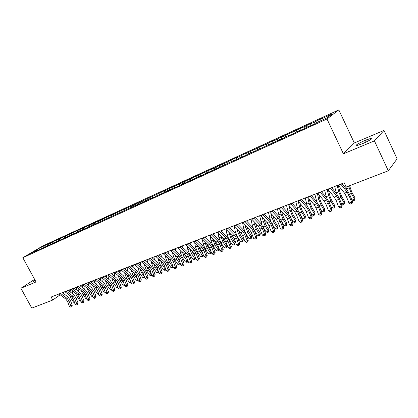 <?xml version="1.0" encoding="UTF-8"?>
<svg xmlns="http://www.w3.org/2000/svg" width="418" height="418" viewBox="0 0 418 418"><rect width="100%" height="100%" fill="white"/><g stroke="black" fill="none" stroke-linecap="round" stroke-linejoin="round"><path stroke-width="0.63" d="M338.82 109.882L42.761 245.936L22.818 257.723L326.986 118.989L338.82 109.882L354.312 142.972L343.397 153.803L374.418 140.871L383.996 130.426L354.312 142.972M383.996 130.426L397.1 158.83L388.301 170.784L374.418 140.871M39.407 249.431L38.9 248.454L30.608 253.36L36.721 250.565L34.783 251.714L138.06 204.235L136.294 205.342L140.62 203.367L145.281 200.933L143.531 202.035L152.627 197.578L150.888 198.675L155.365 196.632L157.09 195.535L162.926 193.179L167.681 190.697L165.983 191.778L170.612 189.667L175.403 187.165L173.726 188.241L178.434 186.094L183.256 183.575L181.6 184.646L186.391 182.457L191.251 179.923L189.61 180.989L194.485 178.758L199.381 176.203L197.766 177.263L202.725 174.996L207.652 172.42L206.064 173.47L211.111 171.166L216.075 168.569L214.507 169.614L219.649 167.263L224.649 164.65L223.107 165.685L229.869 162.268L237.194 159.248L242.268 156.598L240.778 157.612L246.212 155.13L247.681 154.122L255.393 150.935L256.835 149.937L264.751 146.661L266.161 145.673L274.286 142.303L279.511 139.57L278.153 140.537L284.005 137.867L289.272 135.108L287.945 136.064L293.911 133.337L299.22 130.562L297.93 131.503L304.017 128.723L309.362 125.922L308.113 126.853L314.315 124.021L315.543 123.101L327.064 117.829L332.049 114.02L320.721 119.214L321.881 118.346L314.639 122.004L310.626 123.843L311.828 122.96L304.665 126.581L300.725 128.383L301.963 127.485L294.873 131.069L291.006 132.84L292.281 131.926L285.264 135.474L281.471 137.214L282.777 136.289L272.113 141.509L273.45 140.568L262.922 145.72L264.291 144.774L257.488 148.212L253.898 149.858L255.293 148.902L248.558 152.309L245.032 153.923L246.458 152.957L239.791 156.327L236.327 157.915L237.779 156.938L219.372 165.695L220.871 164.697L211.111 169.483L212.637 168.475L206.226 171.725L202.991 173.204L204.543 172.19L198.189 175.408L195.013 176.861L196.585 175.842L182.525 182.593L179.453 183.998L181.062 182.969L174.886 186.094L171.866 187.478L173.496 186.438L164.405 190.901L166.05 189.856L159.984 192.928L46.847 244.561L47.443 245.664M38.9 248.454L46.847 244.561M388.301 170.784L346.219 186.992L344.218 182.765L51.121 297.031L52.762 300.046L60.171 294.784M48.336 244.128L48.19 245.418M50.588 243.093L50.437 244.452M36.721 250.565L37.009 250.695M53.995 241.531L53.865 242.727M56.284 240.486L56.132 241.87M42.364 247.984L42.652 248.12M59.737 238.903L59.612 240.099M62.057 237.837L61.911 239.258M48.086 245.371L48.378 245.507M65.558 236.227L65.438 237.434M67.915 235.151L67.773 236.609M53.896 242.712L54.183 242.853M71.473 233.521L71.358 234.733M73.861 232.424L73.72 233.918M59.79 240.016L60.082 240.157M77.466 230.767L77.361 231.985M79.89 229.654L79.76 231.17M65.772 237.283L66.065 237.424M83.558 227.977L83.454 229.2M86.019 226.849L85.889 228.369M71.849 234.503L72.136 234.65M89.734 225.145L89.635 226.373M92.232 223.996L92.117 225.527M78.014 231.687L78.307 231.833M96.009 222.266L95.915 223.505M98.543 221.101L98.434 222.637M84.279 228.824L84.567 228.975M102.379 219.345L102.29 220.589M104.955 218.165L104.85 219.706M90.638 225.919L90.925 226.07M108.842 216.378L108.764 217.632M111.46 215.181L111.366 216.733M97.096 222.966L97.384 223.118M115.41 213.368L115.337 214.622M118.069 212.151L117.98 213.708M103.654 219.967L103.941 220.124M122.082 210.311L122.014 211.571M124.778 209.073L124.7 210.641M110.315 216.921L110.603 217.078M128.859 207.203L128.796 208.472M131.597 205.943L131.529 207.521M117.087 213.823L117.374 213.985M135.74 204.047L135.688 205.322M138.525 202.767L138.462 204.35M123.963 210.682L124.251 210.844M142.737 200.839L142.69 202.119M145.563 199.543L145.511 201.074M130.954 207.485L131.242 207.652M149.843 197.578L149.801 198.869M152.716 196.261L152.68 197.609M138.06 204.235L138.348 204.407M157.064 194.266L157.032 195.572M159.984 192.928L159.958 194.224M145.281 200.933L145.569 201.105M164.405 190.901L164.379 192.249M167.372 189.537L167.357 190.843M152.627 197.578L152.91 197.751M171.866 187.478L171.85 188.873M174.886 186.094L174.876 187.405M160.089 194.166L160.376 194.344M179.453 183.998L179.447 185.44M182.525 182.593L182.52 183.91M167.681 190.697L167.963 190.874M187.17 180.461L187.17 181.95M190.289 179.029L190.294 180.357M175.403 187.165L175.685 187.348M195.013 176.861L195.028 178.408M198.189 175.408L198.205 176.741M183.256 183.575L183.539 183.758M202.991 173.204L203.017 174.802M206.226 171.725L206.246 173.062M191.251 179.923L191.528 180.111M211.111 169.483L211.147 171.14M214.397 167.973L214.434 169.321M199.381 176.203L199.658 176.396M219.372 165.695L219.424 167.367M222.716 164.159L222.757 165.518M207.652 172.42L207.934 172.618M227.773 161.839L227.836 163.522M231.175 160.277L231.232 161.641M216.075 168.569L216.352 168.773M236.327 157.915L236.405 159.608M239.791 156.327L239.859 157.701M224.649 164.65L224.926 164.854M245.032 153.923L245.126 155.627M248.558 152.309L248.637 153.683M233.38 160.664L233.652 160.867M253.898 149.858L254.003 151.572M257.488 148.212L257.577 149.597M242.268 156.598L242.539 156.807M262.922 145.72L263.042 147.439M266.574 144.043L266.679 145.438M251.322 152.46L251.589 152.674M272.113 141.509L272.249 143.238M275.833 139.8L275.953 141.2M260.545 148.244L260.811 148.463M281.471 137.214L281.627 138.954M285.264 135.474L285.395 136.879M269.939 143.949L270.206 144.168M291.006 132.84L291.179 134.591M294.873 131.069L295.019 132.532M279.511 139.57L279.778 139.795M300.725 128.383L300.913 130.144M304.665 126.581L304.832 128.122M289.272 135.108L289.533 135.338M310.626 123.843L310.835 125.609M314.639 122.004L314.838 123.629M299.22 130.562L299.481 130.797M320.721 119.214L320.899 120.65M62.789 292.924L64.179 291.942M34.637 279.396L20.9 288.274L31.799 308.118L52.762 300.046M343.397 153.803L326.986 118.989M20.9 288.274L36.037 281.962L22.818 257.723M44.982 245.669L44.825 246.991M363.106 143.426C369.904 140.344 372.736 138.572 371.612 138.107L364.684 140.573C357.991 143.614 355.185 145.37 356.261 145.856L363.106 143.426M34.966 279.997L33.116 281.539L35.363 280.724M315.825 121.121L316.546 122.641M305.887 125.682L306.603 127.187M296.132 130.16L296.843 131.649M286.56 134.554L287.265 136.028M277.16 138.865L277.865 140.323M267.933 143.102L268.633 144.544M258.873 147.261L259.568 148.688M249.974 151.342L250.664 152.758M241.233 155.355L241.923 156.755M232.643 159.295L233.328 160.684M224.205 163.166L225.02 164.812M215.913 166.975L216.723 168.6M207.762 170.716L208.566 172.326M199.752 174.39L200.551 175.988M191.872 178.005L192.672 179.588M184.129 181.564L184.918 183.131M176.511 185.059L177.295 186.611M169.013 188.497L169.797 190.038M161.646 191.878L162.424 193.403M154.394 195.206L155.167 196.721M147.256 198.482L148.019 199.971M140.234 201.706L140.976 203.143M133.321 204.877L134.042 206.267M126.513 208.002L127.213 209.35M119.814 211.074L120.499 212.381M113.221 214.1L113.884 215.369M106.726 217.083L107.369 218.311M100.33 220.014L100.957 221.211M94.029 222.909L94.651 224.085M87.822 225.757L88.438 226.922M81.709 228.562L82.32 229.717M75.684 231.326L76.295 232.471M69.749 234.049L70.355 235.188M63.897 236.734L64.503 237.863M58.133 239.383L58.734 240.502M52.449 241.991L53.049 243.104M340.759 184.113L347.159 192.181L349.014 195.525L351.595 202.098L352.526 201.695L349.955 195.149L347.18 190.138L342.008 183.622M338.136 185.132L344.547 193.173L346.397 196.512L348.973 203.064L351.595 202.098L351.637 203.665L350.592 204.052L348.973 203.064M352.526 201.695L352.008 203.498L351.637 203.665M349.579 185.702L351.784 192.144L354.981 197.808L354.563 200.243L353.524 200.624L351.851 199.982M351.93 200.117L354.527 199.156L351.319 193.477L348.596 186.078M346.632 189.448L345.712 185.926M354.563 200.243L354.981 197.808M330.34 188.173L336.777 196.126L338.632 199.433L341.187 205.943L342.143 205.531L339.599 199.046L336.83 194.093L331.626 187.672M327.764 189.176L334.217 197.097L336.067 200.4L338.617 206.894L341.187 205.943L341.245 207.49L340.215 207.866L338.617 206.894M342.143 205.531L341.631 207.323L341.245 207.49M320.12 192.155L326.599 199.992L328.449 203.268L330.978 209.716L331.96 209.293L329.441 202.866L326.677 197.97L321.442 191.643M317.596 193.142L324.086 200.948L325.935 204.214L328.454 210.646L330.978 209.716L331.051 211.242L330.042 211.612L328.454 210.646M331.96 209.293L331.443 211.069L331.051 211.242M338.23 185.268L340.033 192.364L341.516 196.032L344.709 201.633L344.286 204.047L343.267 204.423L341.678 203.921L341.156 203.007M341.678 203.921L344.223 202.981L341.02 197.364L338.794 191.841L337.185 185.503M336.49 193.675L334.656 186.491M344.286 204.047L344.709 201.633M328.428 190.012L329.974 196.209L331.437 199.846L334.63 205.384L334.201 207.777L333.203 208.148L331.62 207.657L330.685 206.043M331.62 207.657L334.118 206.732L330.915 201.178L328.71 195.708L327.148 189.417M326.536 197.803L324.666 190.383M334.201 207.777L334.118 206.732L334.63 205.384M310.099 196.063L316.609 203.791L318.459 207.03L320.956 213.42L321.964 212.987L319.472 206.623L316.713 201.779L311.452 195.535M309.283 199.015L310.402 203.697L311.838 207.265L315.026 212.684L314.582 215.04L313.62 215.395L312.053 214.92L314.461 214.026L311.258 208.598L309.101 203.226L307.627 197.04L314.143 204.731L315.987 207.955L318.479 214.335L320.956 213.42L321.045 214.92L320.057 215.286L318.479 214.335M321.964 212.987L321.452 214.747L321.045 214.92M300.26 199.898L306.802 207.516L308.651 210.719L311.123 217.052L312.152 216.613L309.691 210.301L306.932 205.51L301.644 199.36M297.83 200.849L304.382 208.441L306.227 211.633L308.693 217.95L311.123 217.052L311.227 218.536L310.255 218.891L308.693 217.95M312.152 216.613L311.64 218.358L311.227 218.536M318.777 194.584L320.099 199.987L321.546 203.592L324.734 209.068L324.3 211.445L323.323 211.806L321.745 211.32L320.439 209.089M321.745 211.32L324.196 210.411L320.998 204.924L318.814 199.501L317.293 193.257M316.766 201.842L314.864 194.208M324.3 211.445L324.196 210.411L324.734 209.068M312.053 214.92L310.402 212.13M307.178 205.808L305.234 197.96M314.582 215.04L314.461 214.026L315.026 212.684M290.609 203.665L297.182 211.174L299.022 214.345L301.467 220.62L302.522 220.171L300.087 213.917L297.334 209.178L292.02 203.111M288.221 204.595L294.805 212.078L296.644 215.239L299.084 221.498L301.467 220.62L301.587 222.083L300.636 222.433L299.084 221.498M302.522 220.171L302.01 221.901L301.587 222.083M299.941 203.315L300.882 207.338L302.303 210.876L305.485 216.231L305.041 218.572L304.1 218.922L302.533 218.452L300.573 215.16M302.533 218.452L304.9 217.574L301.702 212.208L299.565 206.879L298.29 201.403M297.768 209.711L295.787 201.643M305.041 218.572L304.9 217.574L305.485 216.231M281.131 207.359L287.736 214.768L289.57 217.898L291.989 224.121L293.07 223.667L290.656 217.464L287.908 212.778L282.573 206.795M278.79 208.268L285.4 215.657L287.234 218.781L289.648 224.983L291.989 224.121L292.125 225.563L291.189 225.908L289.648 224.983M293.07 223.667L292.558 225.38L292.125 225.563M290.756 207.49L291.534 210.912L292.945 214.418L296.122 219.716L295.672 222.042L294.747 222.381L293.19 221.921L290.933 218.18M293.19 221.921L295.51 221.059L292.318 215.751L290.202 210.473L289.089 205.604M288.54 213.556L286.502 205.264M295.672 222.042L295.51 221.059L296.122 219.716M271.831 210.986L278.456 218.295L280.29 221.394L282.683 227.559L283.785 227.094L281.398 220.955L278.654 216.315L273.299 210.411M269.532 211.879L276.162 219.163L277.996 222.256L280.384 228.406L282.683 227.559L282.834 228.986L281.915 229.325L280.384 228.406M283.785 227.094L283.273 228.798L282.834 228.986M262.697 214.544L269.349 221.754L271.178 224.821L273.544 230.935L274.668 230.464L272.306 224.377L269.568 219.784L264.192 213.964M260.44 215.427L267.092 222.611L268.926 225.673L271.287 231.771L273.544 230.935L273.706 232.34L272.802 232.674L271.287 231.771M274.668 230.464L274.156 232.152L273.706 232.34M253.726 218.039L260.398 225.156L262.227 228.191L264.568 234.252L265.707 233.777L263.371 227.737L260.639 223.196L255.246 217.449M251.511 218.907L258.188 225.997L260.012 229.027L262.352 235.068L264.568 234.252L264.746 235.642L263.857 235.966L262.352 235.068M265.707 233.777L265.2 235.449L264.746 235.642M244.917 221.477L251.61 228.5L253.433 231.504L255.753 237.508L256.908 237.027L254.593 231.039L251.871 226.546L246.458 220.876M242.738 222.324L249.436 229.325L251.255 232.319L253.569 238.312L255.753 237.508L255.936 238.882L255.069 239.2L253.569 238.312M256.908 237.027L256.401 238.688L255.936 238.882M236.264 224.847L242.973 231.781L244.791 234.754L247.09 240.711L248.261 240.225L245.972 234.289L243.25 229.837L237.826 224.241M234.122 225.683L240.836 232.596L242.654 235.559L244.943 241.499L247.09 240.711L247.284 242.064L246.427 242.383L244.943 241.499M248.261 240.225L247.754 241.87L247.284 242.064M227.758 228.165L234.482 235.01L236.301 237.952L238.573 243.856L239.765 243.365L237.497 237.476L234.78 233.072L229.346 227.549M225.657 228.986L232.382 235.804L234.2 238.741L236.468 244.634L238.573 243.856L238.782 245.194L237.941 245.507L236.468 244.634M239.765 243.365L239.258 244.995L238.782 245.194M219.403 231.42L226.143 238.182L227.951 241.092L230.203 246.949L231.41 246.448L229.168 240.611L226.457 236.254L221.012 230.799M217.339 232.23L224.079 238.965L225.887 241.87L228.134 247.712L230.203 246.949L230.422 248.271L229.597 248.574L228.134 247.712M231.41 246.448L230.908 248.073L230.422 248.271M211.189 234.623L217.94 241.296L219.748 244.18L221.979 249.985L223.202 249.483L220.976 243.694L218.274 239.378L212.819 233.991M209.162 235.418L215.913 242.069L217.721 244.943L219.946 250.737L221.979 249.985L222.209 251.296L221.394 251.594L219.946 250.737M223.202 249.483L222.7 251.093L222.209 251.296M203.117 237.774L209.883 244.363L211.686 247.216L213.891 252.974L215.129 252.467L212.924 246.724L210.233 242.45L204.763 237.131M201.121 238.553L207.887 245.12L209.69 247.968L211.889 253.716L213.891 252.974L214.131 254.269L213.332 254.562L211.889 253.716M215.129 252.467L214.627 254.06L214.131 254.269M195.18 240.867L201.957 247.372L203.754 250.199L205.938 255.91L207.192 255.398L205.008 249.708L202.322 245.476L196.841 240.219M193.215 241.63L199.992 248.12L201.789 250.941L203.974 256.642L205.938 255.91L206.189 257.19L205.4 257.478L203.974 256.642M207.192 255.398L206.691 256.981L206.189 257.19M187.379 243.908L194.161 250.335L195.953 253.136L198.116 258.799L199.381 258.282L197.223 252.639L194.542 248.444L189.056 243.255M185.446 244.661L192.233 251.072L194.025 253.862L196.183 259.515L198.116 258.799L198.378 260.064L197.604 260.351L196.183 259.515M199.381 258.282L198.884 259.855L198.378 260.064M179.703 246.902L186.496 253.251L188.283 256.025L190.425 261.642L191.705 261.119L189.563 255.518L186.893 251.37L181.396 246.239M177.807 247.639L184.594 253.972L186.381 256.741L188.523 262.347L190.425 261.642L190.697 262.891L189.934 263.173L188.523 262.347M191.705 261.119L191.204 262.682L190.697 262.891M172.153 249.844L178.951 256.119L180.738 258.867L182.859 264.437L184.15 263.915L182.029 258.355L179.364 254.243L173.867 249.175M170.288 250.57L177.086 256.824L178.867 259.568L180.989 265.132L182.859 264.437L183.136 265.676L182.389 265.947L180.989 265.132M184.15 263.915L183.654 265.461L183.136 265.676M164.729 252.738L171.532 258.935L173.313 261.658L175.419 267.191L176.72 266.658L174.619 261.145L171.96 257.07L166.458 252.064M162.895 253.454L169.698 259.635L171.474 262.352L173.574 267.87L175.419 267.191L175.701 268.408L174.964 268.68L173.574 267.87M176.72 266.658L176.224 268.194L175.701 268.408M157.424 255.586L164.232 261.71L166.009 264.411L168.093 269.897L169.405 269.359L167.325 263.894L164.671 259.855L159.164 254.907M155.616 256.291L162.424 262.399L164.201 265.09L166.28 270.566L168.093 269.897L168.386 271.104L167.66 271.371L166.28 270.566M169.405 269.359L168.909 270.885L168.386 271.104M150.24 258.387L157.048 264.442L158.819 267.112L160.883 272.557L162.205 272.019L160.146 266.595L157.502 262.593L151.99 257.702M148.458 259.082L155.271 265.116L157.037 267.786L159.101 273.215L160.883 272.557L161.186 273.753L160.47 274.015L159.101 273.215M162.205 272.019L161.714 273.534L161.186 273.753M143.165 261.145L149.978 267.128L151.744 269.777L153.793 275.18L155.125 274.636L153.082 269.255L150.443 265.289L144.931 260.456M141.415 261.83L148.228 267.797L149.994 270.436L152.037 275.828L153.793 275.18L154.101 276.361L153.396 276.617L152.037 275.828M155.125 274.636L154.634 276.141L154.101 276.361M136.205 263.857L143.019 269.777L144.78 272.4L146.807 277.761L148.15 277.218L146.128 271.872L143.499 267.943L137.982 263.168M134.481 264.531L141.3 270.43L143.055 273.048L145.083 278.398L146.807 277.761L147.126 278.926L146.436 279.182L145.083 278.398M148.15 277.218L147.664 278.707L147.126 278.926M129.355 266.527L136.169 272.379L137.924 274.981L139.936 280.3L141.284 279.752L139.278 274.448L136.66 270.556L131.142 265.832M127.657 267.191L134.476 273.022L136.226 275.619L138.233 280.927L139.936 280.3L140.26 281.455L139.575 281.706L138.233 280.927M141.284 279.752L140.798 281.236L140.26 281.455M122.61 269.161L129.423 274.945L131.174 277.521L133.17 282.798L134.528 282.249L132.537 276.988L129.925 273.126L124.412 268.455M120.938 269.809L127.756 275.577L129.502 278.148L131.492 283.42L133.17 282.798L133.499 283.942L132.825 284.188L131.492 283.42M134.528 282.249L134.042 283.723L133.499 283.942M115.969 271.747L122.782 277.468L124.527 280.023L126.502 285.259L127.871 284.71L125.896 279.485L123.294 275.661L117.782 271.042M114.323 272.39L121.142 278.095L122.882 280.64L124.851 285.87L126.502 285.259L126.837 286.393L126.179 286.633L124.851 285.87M127.871 284.71L127.385 286.168L126.837 286.393M281.711 211.55L282.354 214.424L283.749 217.898L286.926 223.144L286.471 225.448L285.557 225.783L284.01 225.328L281.486 221.179M284.01 225.328L286.288 224.482L283.101 219.225L281.006 213.995L280.044 209.69M279.485 217.35L277.39 208.817M286.471 225.448L286.288 224.482L286.926 223.144M272.818 215.505L274.72 221.321L277.886 226.504L277.432 228.792L276.533 229.127L274.992 228.677L272.217 224.152M274.992 228.677L277.228 227.847L274.046 222.642L271.972 217.459L271.146 213.671M270.613 221.117L268.434 212.307M277.432 228.792L277.228 227.847L277.886 226.504M264.071 219.356L265.843 224.675L269.009 229.811L268.821 231.546L268.549 232.079L267.666 232.408L266.13 231.964L263.084 227.037M266.13 231.964L268.33 231.149L265.153 226.002L263.1 220.861L262.389 217.548M261.934 224.879L259.635 215.74M268.549 232.079L268.33 231.149L269.009 229.811M255.461 223.118L257.127 227.977L260.289 233.056L260.101 234.775L259.818 235.313L258.956 235.632L257.425 235.193L254.024 229.733M257.425 235.193L259.588 234.393L256.417 229.299L254.379 224.205L253.778 221.331M253.522 228.792L252.221 225.03L250.988 219.11M259.818 235.313L259.588 234.393L260.289 233.056M246.996 226.786L248.558 231.222L251.714 236.248L251.244 238.485L250.392 238.798L248.867 238.37L245.706 233.343L243.689 228.301L242.492 222.423M248.867 238.37L250.993 237.581L247.827 232.544L245.81 227.491L245.303 225.025M251.244 238.485L250.993 237.581L251.714 236.248M238.662 230.365L240.136 234.409L243.286 239.389L242.811 241.609L241.975 241.917L240.46 241.494L237.299 236.515L235.303 231.52L234.148 225.715M240.46 241.494L242.55 240.716L239.389 235.731L237.387 230.72L236.969 228.63M242.811 241.609L242.55 240.716L243.286 239.389M230.464 233.871L231.854 237.544L235 242.471L234.524 244.676L233.704 244.979L232.189 244.561L229.038 239.634L227.058 234.681L226.028 229.388M232.189 244.561L234.242 243.798L231.091 238.861L228.766 232.152M234.524 244.676L234.242 243.798L235 242.471M222.402 237.293L223.719 240.622L226.854 245.502L226.373 247.691L225.568 247.989L224.058 247.581L220.913 242.701L218.954 237.785L218.034 232.946M224.058 247.581L226.081 246.829L222.93 241.938L220.699 235.6M226.373 247.691L226.081 246.829L226.854 245.502M214.465 240.648L215.714 243.652L218.844 248.485L218.358 250.659L217.564 250.952L216.064 250.544L212.929 245.716L210.986 240.841L210.16 236.426M216.064 250.544L218.055 249.807L214.909 244.969L212.757 238.971M213.185 233.85L213.3 234.467M218.358 250.659L218.055 249.807L218.844 248.485M206.675 243.945L207.84 246.636L210.965 251.417L210.479 253.574L209.695 253.867L208.206 253.465L205.071 248.684L203.148 243.846L202.411 239.827M208.206 253.465L210.16 252.738L207.025 247.947L204.94 242.273M205.358 236.901L205.541 237.884M210.479 253.574L210.16 252.738L210.965 251.417M199.015 247.184L200.097 249.567L202.887 253.81M203.185 254.583L202.725 256.443L201.957 256.73L200.473 256.333L197.343 251.599L195.436 246.803L194.783 243.156M200.473 256.333L202.39 255.623L199.266 250.873L197.249 245.502M197.657 239.901L197.897 241.228M202.725 256.443L202.39 255.623L203.127 254.437M191.491 250.372L194.851 256.025M195.525 257.791L195.096 259.27L194.344 259.547L192.86 259.16L189.746 254.468L187.854 249.713L187.274 246.411M192.86 259.16L194.751 258.455L191.632 253.757L189.683 248.673M190.085 242.853L190.378 244.504M195.096 259.27L194.751 258.455L195.394 257.446M184.098 253.507L186.956 258.24M187.99 260.947L187.593 262.044L186.851 262.321L185.378 261.94L182.264 257.289L180.388 252.571L179.881 249.598M185.378 261.94L187.238 261.245L184.124 256.589L182.227 251.777M182.635 245.758L182.969 247.707M187.593 262.044L187.238 261.245L187.781 260.404M176.83 256.595L179.202 260.451M180.576 264.045L180.21 264.782L179.479 265.049L178.011 264.672L174.907 260.069L173.047 255.388L172.603 252.718M178.011 264.672L179.839 263.993L176.736 259.379L174.896 254.818M175.299 248.616L175.675 250.842M180.21 264.782L179.839 263.993L180.294 263.303M171.532 258.935L169.698 259.635L171.589 262.65M173.251 267.013L172.221 267.734L170.763 267.363L167.665 262.802L165.821 258.157L165.434 255.779M170.763 267.363L172.561 266.694L169.462 262.123L167.681 257.812M166.777 252.357L166.714 251.965M168.083 251.432L168.496 253.919M172.942 267.468L172.561 266.694L172.921 266.156M162.706 262.666L164.096 264.829M165.993 269.814L165.079 270.378L163.626 270.012L160.538 265.493L158.709 260.884L158.375 258.779M163.626 270.012L165.397 269.354L162.309 264.824L160.58 260.748M159.702 255.388L159.598 254.74M160.982 254.201L161.421 256.934M165.789 270.117L165.397 269.354L165.669 268.957M155.956 265.843L156.541 266.721M158.856 272.567L158.051 272.98L156.604 272.62L153.521 268.142L151.708 263.57L151.421 261.72M156.604 272.62L158.349 271.972L155.266 267.483L153.589 263.633M152.737 258.366L152.596 257.467M153.986 256.929L154.456 259.891M158.746 272.724L158.526 271.71M151.828 275.274L151.128 275.546L149.686 275.185L146.613 270.749L144.816 266.209L144.571 264.604M149.686 275.185L151.405 274.548L148.333 270.101L146.713 266.47M145.872 261.281L145.699 260.158M147.105 259.609L147.591 262.791M151.812 275.29L151.499 274.412M144.879 277.86L142.878 277.714L139.811 273.315L137.825 267.436M142.878 277.714L144.571 277.082L141.503 272.677L139.941 269.26M139.11 264.145L138.912 262.802M140.323 262.253L140.835 265.634M138.029 280.394L136.169 280.201L133.117 275.843L131.179 270.216M136.169 280.201L137.736 279.621M137.59 279.229L134.779 275.216L133.279 272.003M132.454 266.95L132.224 265.409M133.645 264.855L134.173 268.429M131.289 282.887L129.57 282.652L126.518 278.336L124.632 272.944M129.57 282.652L131.001 282.119M130.698 281.319L128.159 277.714L126.717 274.704M125.891 269.709L125.64 267.98M127.072 267.421L127.61 271.167M109.432 274.297L116.246 279.955L117.98 282.484L119.94 287.683L121.314 287.129L119.36 281.946L116.763 278.158L111.251 273.586M107.813 274.929L114.626 280.572L116.361 283.096L118.315 288.284L119.94 287.683L120.279 288.807L119.632 289.042L118.315 288.284M121.314 287.129L120.833 288.582L120.279 288.807M124.653 285.342L123.064 285.066L120.023 280.786L118.179 275.624M123.064 285.066L124.365 284.58M123.916 283.394L121.638 280.175L120.253 277.353M119.423 272.421L119.156 270.503M120.593 269.944L121.147 273.863M102.99 276.81L109.803 282.401L111.533 284.914L113.477 290.076L114.861 289.517L112.923 284.371L110.331 280.614L104.819 276.094M101.396 277.432L108.205 283.007L109.934 285.515L111.878 290.667L113.477 290.076L113.827 291.179L113.184 291.419L111.878 290.667M114.861 289.517L114.375 290.959L113.827 291.179M118.116 287.762L116.653 287.443L113.623 283.2L111.82 278.257M116.653 287.443L117.834 287.009M117.244 285.447L113.889 279.966M113.053 275.081L112.766 272.996M114.213 272.431L114.778 276.507M96.647 279.281L103.455 284.815L105.184 287.302L107.107 292.428L108.497 291.868L106.574 286.758L103.998 283.033L98.486 278.566M95.079 279.893L101.887 285.41L103.612 287.892L105.529 293.008L107.107 292.428L107.463 293.525L106.83 293.755L105.529 293.008M108.497 291.868L108.016 293.3L107.463 293.525M111.663 290.102L110.342 289.789L107.322 285.583L105.555 280.844M110.342 289.789L111.397 289.397M110.681 287.49L107.625 282.531M106.773 277.698L106.475 275.452M107.954 275.065L108.497 279.109M90.403 281.716L97.206 287.192L98.925 289.658L100.837 294.742L102.232 294.183L100.325 289.11L97.755 285.416L92.247 280.995M88.856 282.317L95.659 287.777L97.378 290.238L99.28 295.317L100.837 294.742L101.198 295.829L100.576 296.059L99.28 295.317M102.232 294.183L101.752 295.604L101.198 295.829M105.294 292.375L104.119 292.098L101.109 287.924L99.379 283.388M104.119 292.098L105.059 291.748M104.218 289.517L101.449 285.06M100.586 280.269L100.273 277.865M98.779 278.801L98.737 278.466M101.799 277.782L102.305 281.664M84.248 284.115L91.046 289.533L92.759 291.978L94.656 297.026L96.056 296.466L94.17 291.43L91.605 287.767L86.103 283.394M82.722 284.71L89.52 290.113L91.234 292.553L93.125 297.595L94.656 297.026L95.022 298.102L94.411 298.327L93.125 297.595M96.056 296.466L95.581 297.872L95.022 298.102M99.019 294.612L97.99 294.371L94.985 290.238L93.292 285.891M97.99 294.371L98.815 294.068M97.859 291.524L95.367 287.547M94.489 282.793L94.165 280.248M92.718 281.371L92.65 280.839M95.727 280.447L96.208 284.172M78.187 286.482L84.979 291.837L86.688 294.262L88.569 299.278L89.974 298.713L88.099 293.713L85.544 290.082L80.047 285.755M76.682 287.067L83.475 292.412L85.183 294.831L87.059 299.837L88.569 299.278L88.935 300.338L88.334 300.563L87.059 299.837M89.974 298.713L89.499 300.114L88.935 300.338M92.838 296.822L91.95 296.613L88.956 292.511L87.289 288.347M91.95 296.613L92.66 296.352M91.594 293.514L89.379 289.998M88.475 285.28L88.141 282.599M86.74 283.895L86.646 283.179M89.745 283.054L90.194 286.644M72.209 288.807L78.997 294.11L80.7 296.519L82.565 301.493L83.981 300.929L82.121 295.965L79.577 292.36L74.08 288.08M70.731 289.387L77.518 294.674L79.221 297.073L81.076 302.042L82.565 301.493L82.942 302.548L82.346 302.768L81.076 302.042M83.981 300.929L83.506 302.318L82.942 302.548M86.745 299.001L85.993 298.823L83.01 294.758L81.379 290.766M85.993 298.823L86.594 298.604M85.429 295.484L83.475 292.412L84.979 291.837M82.55 287.72L82.205 284.914M80.841 286.377L80.737 285.484M83.84 285.619L84.264 289.073M66.321 291.106L73.103 296.352L74.801 298.734L76.651 303.677L78.072 303.113L76.228 298.18L73.688 294.612L68.197 290.374M64.863 291.67L71.645 296.905L73.343 299.288L75.188 304.22L76.651 303.677L77.032 304.722L76.447 304.936L75.188 304.22M78.072 303.113L77.596 304.492L77.032 304.722M80.742 301.143L80.125 301.002L77.147 296.968L75.548 293.149M80.125 301.002L80.622 300.819M79.357 297.438L77.664 294.795M76.703 290.123L76.353 287.192M75.031 288.822L74.906 287.756M78.02 288.138L78.417 291.461M60.521 293.368L67.298 298.562L68.986 300.923L70.82 305.835L72.246 305.265L70.417 300.37L67.888 296.827L62.402 292.631M59.084 293.927L65.856 299.105L67.549 301.467L69.378 306.368L70.82 305.835L71.206 306.864L70.626 307.078L69.378 306.368M72.246 305.265L71.776 306.634L71.206 306.864M74.827 303.264L74.336 303.149L71.368 299.152L69.806 295.495M74.336 303.149L74.733 303.003M73.375 299.377L71.943 297.161M70.94 292.49L70.585 289.439M69.299 291.221L69.158 289.998M72.283 290.615L72.654 293.812M367.422 141.425L366.643 139.753M365.515 142.355L364.684 140.573M347.159 192.181L344.547 193.173M349.014 195.525L346.397 196.512M341.025 184.474L338.402 185.498M349.537 194.151L351.319 193.477M346.48 188.894L349.067 187.901M336.777 196.126L334.217 197.097M338.632 199.433L336.067 200.4M330.607 188.534L328.036 189.532M326.599 199.992L324.086 200.948M328.449 203.268L325.935 204.214M320.392 192.51L317.868 193.492M339.186 198.059L341.02 197.364M336.255 192.813L338.794 191.841M329.034 201.889L330.915 201.178M326.218 196.664L328.71 195.708M316.609 203.791L314.143 204.731M318.459 207.03L315.987 207.955M310.37 196.413L307.894 197.38M306.802 207.516L304.382 208.441M308.651 210.719L306.227 211.633M300.532 200.243L298.102 201.189M319.07 205.651L320.998 204.924M316.369 200.436L318.814 199.501M309.289 209.345L311.258 208.598M306.702 204.146L309.101 203.226M297.182 211.174L294.805 212.078M299.022 214.345L296.644 215.239M290.881 204L288.498 204.93M299.685 212.966L301.702 212.208M297.208 207.783L299.565 206.879M287.736 214.768L285.4 215.657M289.57 217.898L287.234 218.781M281.408 207.694L279.067 208.603M290.259 216.524L292.318 215.751M287.887 211.356L290.202 210.473M278.456 218.295L276.162 219.163M280.29 221.394L277.996 222.256M272.108 211.315L269.809 212.208M269.349 221.754L267.092 222.611M271.178 224.821L268.926 225.673M262.974 214.873L260.717 215.751M260.398 225.156L258.188 225.997M262.227 228.191L260.012 229.027M254.003 218.363L251.788 219.225M251.61 228.5L249.436 229.325M253.433 231.504L251.255 232.319M245.194 221.796L243.02 222.642M242.973 231.781L240.836 232.596M244.791 234.754L242.654 235.559M236.541 225.166L234.404 225.997M234.482 235.01L232.382 235.804M236.301 237.952L234.2 238.741M228.04 228.474L225.934 229.294M226.143 238.182L224.079 238.965M227.951 241.092L225.887 241.87M219.68 231.729L217.616 232.533M217.94 241.296L215.913 242.069M219.748 244.18L217.721 244.943M211.471 234.926L209.439 235.721M209.883 244.363L207.887 245.12M211.686 247.216L209.69 247.968M203.399 238.072L201.403 238.85M201.957 247.372L199.992 248.12M203.754 250.199L201.789 250.941M195.462 241.16L193.497 241.928M194.161 250.335L192.233 251.072M195.953 253.136L194.025 253.862M187.656 244.201L185.728 244.953M186.496 253.251L184.594 253.972M188.283 256.025L186.381 256.741M179.986 247.19L178.084 247.931M178.951 256.119L177.086 256.824M180.738 258.867L178.867 259.568M172.435 250.131L170.57 250.857M173.313 261.658L171.474 262.352M165.011 253.021L163.172 253.736M164.232 261.71L162.424 262.399M166.009 264.411L164.201 265.09M157.706 255.863L155.898 256.568M157.048 264.442L155.271 265.116M158.819 267.112L157.037 267.786M150.517 258.664L148.74 259.359M149.978 267.128L148.228 267.797M151.744 269.777L149.994 270.436M143.447 261.417L141.697 262.102M143.019 269.777L141.3 270.43M144.78 272.4L143.055 273.048M136.487 264.129L134.763 264.798M136.169 272.379L134.476 273.022M137.924 274.981L136.226 275.619M129.632 266.799L127.939 267.457M129.423 274.945L127.756 275.577M131.174 277.521L129.502 278.148M122.892 269.422L121.22 270.075M122.782 277.468L121.142 278.095M124.527 280.023L122.882 280.64M116.251 272.008L114.605 272.651M281.006 220.02L283.101 219.225M278.733 214.868L281.006 213.995M271.914 223.452L274.046 222.642M269.741 218.316L271.972 217.459M262.985 226.822L265.153 226.002M260.905 221.702L263.1 220.861M254.254 230.114L256.417 229.299M252.221 225.03L254.379 224.205M245.706 233.343L247.827 232.544M243.689 228.301L245.81 227.491M237.299 236.515L239.389 235.731M235.303 231.52L237.387 230.72M229.038 239.634L231.091 238.861M227.058 234.681L229.106 233.892M220.913 242.701L222.93 241.938M218.954 237.785L220.97 237.016M212.929 245.716L214.909 244.969M210.986 240.841L212.966 240.084M205.071 248.684L207.025 247.947M203.148 243.846L205.092 243.098M197.343 251.599L199.266 250.873M195.436 246.803L197.353 246.071M189.746 254.468L191.632 253.757M187.854 249.713L189.735 248.987M182.264 257.289L184.124 256.589M180.388 252.571L182.243 251.861M174.907 260.069L176.736 259.379M173.047 255.388L174.787 254.719M167.665 262.802L169.462 262.123M165.821 258.157L167.393 257.556M160.538 265.493L162.309 264.824M158.709 260.884L160.125 260.341M153.521 268.142L155.266 267.483M151.708 263.57L152.967 263.084M146.613 270.749L148.333 270.101M144.816 266.209L145.924 265.785M139.811 273.315L141.503 272.677M138.029 268.811L138.99 268.445M133.117 275.843L134.779 275.216M131.346 271.376L132.166 271.057M126.518 278.336L128.159 277.714M124.768 273.9L125.447 273.633M116.246 279.955L114.626 280.572M117.98 282.484L116.361 283.096M109.709 274.558L108.09 275.185M120.023 280.786L121.638 280.175M118.284 276.382L118.832 276.173M109.803 282.401L108.205 283.007M111.533 284.914L109.934 285.515M103.272 277.066L101.673 277.683M113.623 283.2L115.216 282.599M111.899 278.832L112.317 278.67M103.455 284.815L101.887 285.41M105.184 287.302L103.612 287.892M96.929 279.532L95.356 280.144M107.322 285.583L108.889 284.987M105.608 281.241L105.9 281.131M97.206 287.192L95.659 287.777M98.925 289.658L97.378 290.238M90.68 281.967L89.133 282.568M101.109 287.924L102.65 287.344M91.046 289.533L89.52 290.113M92.759 291.978L91.234 292.553M84.525 284.365L82.999 284.956M94.985 290.238L96.506 289.664M86.688 294.262L85.183 294.831M78.464 286.722L76.959 287.307M88.956 292.511L90.455 291.947M78.997 294.11L77.518 294.674M80.7 296.519L79.221 297.073M72.486 289.052L71.008 289.627M83.01 294.758L84.488 294.199M73.103 296.352L71.645 296.905M74.801 298.734L73.343 299.288M66.598 291.346L65.14 291.91M77.147 296.968L78.605 296.419M67.298 298.562L65.856 299.105M68.986 300.923L67.549 301.467M60.798 293.603L59.361 294.162M71.368 299.152L72.805 298.609M371.879 138.682L371.612 138.107"/></g></svg>
